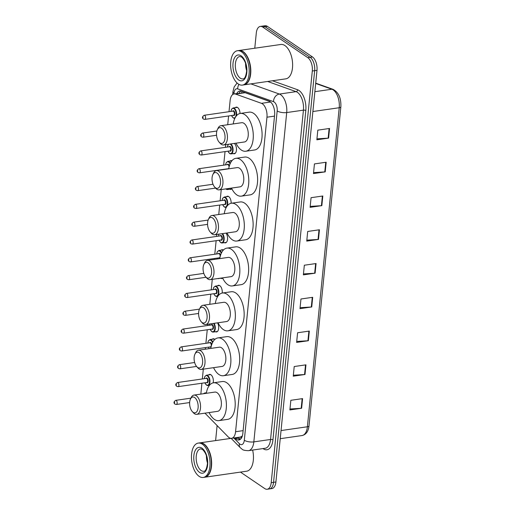 <?xml version="1.0" encoding="UTF-8"?>
<svg xmlns="http://www.w3.org/2000/svg" width="515" height="515" viewBox="0 0 515 515"><rect width="100%" height="100%" fill="white"/><g stroke="black" fill="none" stroke-linecap="round" stroke-linejoin="round"><path stroke-width="0.77" d="M208.652 374.888A5.556 2.897 81.8 0 1 209.605 374.399A5.556 2.897 81.8 0 1 210.905 374.753A5.556 2.897 81.8 0 1 213.165 382.864M212.212 339.256A5.556 2.897 81.8 0 1 213.159 338.767A5.556 2.897 81.8 0 1 214.465 339.121A5.556 2.897 81.8 0 1 214.858 339.437M217.549 285.799A5.556 2.897 81.8 0 1 218.495 285.316A5.556 2.897 81.8 0 1 219.802 285.671A5.556 2.897 81.8 0 1 222.184 293.054M221.102 250.168A5.556 2.897 81.8 0 1 222.049 249.678A5.556 2.897 81.8 0 1 223.356 250.032A5.556 2.897 81.8 0 1 223.388 250.058M226.439 196.717A5.556 2.897 81.8 0 1 227.385 196.228A5.556 2.897 81.8 0 1 228.692 196.582A5.556 2.897 81.8 0 1 231.138 203.264M229.993 161.086A5.556 2.897 81.8 0 1 230.945 160.596A5.556 2.897 81.8 0 1 231.917 160.757M235.329 107.635A5.556 2.897 81.8 0 1 236.276 107.146A5.556 2.897 81.8 0 1 237.582 107.5A5.556 2.897 81.8 0 1 240.042 113.487M204.944 413.159L228.177 436.855A10.422 5.427 -98.2 0 0 229.117 437.647A10.422 5.427 -98.2 0 0 231.563 438.31A10.422 5.427 -98.2 0 0 235.574 431.725L266.963 117.201A10.422 5.427 -98.2 0 0 261.466 103.328L235.619 94.091A10.422 5.427 -98.2 0 0 234.138 93.923A10.422 5.427 -98.2 0 0 230.134 100.515L229.014 111.697M231.563 438.31L240.576 437.016L242.23 436.044A3.476 1.809 -98.2 0 0 242.327 436.031M270.027 101.603L245.153 92.713L234.138 93.923M228.589 115.972L227.714 124.727M225.725 144.663L225.461 147.335M225.029 151.603L223.677 165.154M221.244 189.559L220.124 200.786M219.699 205.06L218.753 214.517M216.764 234.454L216.564 236.417M216.139 240.692L214.787 254.236M214.362 258.511L214.272 259.412M212.283 279.349L211.234 289.868M210.802 294.142L209.792 304.314M207.803 324.25L207.674 325.506M207.249 329.774L205.897 343.318M205.472 347.593L205.311 349.209M203.316 369.146L202.337 378.956M201.912 383.224L200.824 394.104M217.562 322.841A5.556 2.897 81.8 0 1 218.643 328.557A5.556 2.897 81.8 0 1 216.519 331.95A5.556 2.897 81.8 0 1 215.476 331.75M222.667 278.132A5.556 2.897 81.8 0 1 221.856 278.499A5.556 2.897 81.8 0 1 220.813 278.3M226.04 233.121A5.556 2.897 81.8 0 1 227.572 239.044A5.556 2.897 81.8 0 1 225.416 242.868A5.556 2.897 81.8 0 1 224.366 242.662M231.847 188.773A5.556 2.897 81.8 0 1 230.746 189.411A5.556 2.897 81.8 0 1 229.703 189.211M234.383 143.415A5.556 2.897 81.8 0 1 236.488 149.421A5.556 2.897 81.8 0 1 234.306 153.779A5.556 2.897 81.8 0 1 233.256 153.579M234.769 437.847L235.445 438.542A10.422 5.427 -98.2 0 0 236.385 439.334A10.422 5.427 -98.2 0 0 238.838 439.997A10.422 5.427 -98.2 0 0 242.842 433.411L274.617 115.019A10.422 5.427 -98.2 0 0 269.126 101.146L241.194 91.168A10.422 5.427 -98.2 0 0 239.72 91.001A10.422 5.427 -98.2 0 0 236.784 93.543M239.971 439.578A10.422 5.427 81.8 0 1 238.735 438.992A10.422 5.427 81.8 0 1 237.795 438.201L237.119 437.512M254.777 48.223L256.296 33.018A10.422 5.427 81.8 0 1 260.3 26.426A10.422 5.427 81.8 0 1 262.753 27.089L307.777 57.635A10.422 5.427 81.8 0 1 312.302 71.006L271.212 482.664A10.422 5.427 81.8 0 1 267.208 489.25A10.422 5.427 81.8 0 1 264.762 488.587L240.453 472.101M215.618 440.589L217.111 425.57M260.3 26.426L264.993 25.75A10.422 5.427 81.8 0 1 267.446 26.413L312.47 56.959A10.422 5.427 81.8 0 1 316.995 70.33L275.911 481.982L273.562 482.323A10.422 5.427 81.8 0 1 269.557 488.909A10.422 5.427 81.8 0 0 273.562 482.323L314.652 70.664L273.562 482.323L271.212 482.664M312.47 56.959L310.12 57.294A10.422 5.427 81.8 0 1 314.652 70.664A10.422 5.427 81.8 0 0 310.12 57.294L265.096 26.754L310.12 57.294L307.777 57.635M262.65 26.091A10.422 5.427 81.8 0 1 265.096 26.754A10.422 5.427 81.8 0 0 262.65 26.091M239.127 93.209A10.422 5.427 81.8 0 1 240.923 91.084M329.549 128.46L317.813 130.153L316.847 139.797L328.589 138.11L329.549 128.46M316.944 138.857L328.158 138.155A2.781 1.017 5.7 0 0 328.589 138.11M326.182 162.231L314.44 163.918L313.481 173.568L325.216 171.875L326.182 162.231M313.571 172.622L324.785 171.92A2.781 1.017 5.7 0 0 325.216 171.875M322.808 195.996L311.073 197.689L310.107 207.339L321.843 205.646L322.808 195.996M310.204 206.393L321.418 205.691A2.781 1.017 5.7 0 0 321.843 205.646M319.442 229.767L307.7 231.46L306.74 241.104L318.476 239.417L319.442 229.767M306.831 240.157L318.045 239.456A2.781 1.017 5.7 0 0 318.476 239.417M302.588 398.61L290.846 400.303L289.887 409.946L301.623 408.26L302.588 398.61M289.977 409L301.191 408.305A2.781 1.017 5.7 0 0 301.623 408.26M305.955 364.839L294.22 366.532L293.254 376.182L304.996 374.489L305.955 364.839M293.35 375.235L304.565 374.534A2.781 1.017 5.7 0 0 304.996 374.489M309.328 331.074L297.593 332.761L296.627 342.411L308.363 340.724L309.328 331.074M296.724 341.464L307.931 340.763A2.781 1.017 5.7 0 0 308.363 340.724M312.695 297.303L300.96 298.996L300 308.646L311.736 306.953L312.695 297.303M300.091 307.7L311.305 306.998A2.781 1.017 5.7 0 0 311.736 306.953M316.068 263.538L304.333 265.225L303.367 274.875L315.103 273.182L316.068 263.538M303.464 273.928L314.678 273.227A2.781 1.017 5.7 0 0 315.103 273.182M275.911 481.982A10.422 5.427 81.8 0 1 271.907 488.574L267.208 489.25M199.736 442.874A17.368 9.045 81.8 0 1 199.884 442.849A17.368 9.045 81.8 0 1 203.966 443.962A17.368 9.045 81.8 0 1 211.639 462.56A17.368 9.045 81.8 0 1 204.835 477.231A17.368 9.045 81.8 0 1 204.687 477.251M252.633 450.071A17.368 9.045 81.8 0 1 246.653 471.206L204.835 477.231M205.627 445.739A17.195 8.955 81.8 0 1 205.685 445.803A17.195 8.955 81.8 0 1 209.566 472.764A17.195 8.955 81.8 0 1 209.528 472.834M198.269 443.087L199.595 442.894A17.368 9.045 81.8 0 1 203.67 444.001A17.368 9.045 81.8 0 1 205.575 445.681A17.368 9.045 81.8 0 1 209.496 472.912A17.368 9.045 81.8 0 1 204.545 477.27L203.225 477.463A17.368 9.045 81.8 0 1 199.144 476.356A17.368 9.045 81.8 0 1 191.464 457.751A17.368 9.045 81.8 0 1 198.269 443.087A17.368 9.045 81.8 0 1 202.35 444.194A17.368 9.045 81.8 0 1 210.03 462.792A17.368 9.045 81.8 0 1 203.225 477.463M207.461 462.946A11.324 5.903 81.8 0 1 206.431 455.807M194.631 397.529A7.989 4.165 81.8 0 1 198.101 407.783A7.989 4.165 81.8 0 1 193.151 412.322A7.989 4.165 81.8 0 1 192.275 411.549A7.989 4.165 81.8 0 1 190.473 399.028A7.989 4.165 81.8 0 1 194.631 397.529M190.473 399.028L191.2 397.535A9.727 5.066 81.8 0 1 193.968 395.089A9.727 5.066 81.8 0 1 196.254 395.713A9.727 5.066 81.8 0 1 200.554 406.129A9.727 5.066 81.8 0 1 196.743 414.343A9.727 5.066 81.8 0 1 194.458 413.719A9.727 5.066 81.8 0 1 193.395 412.779L192.275 411.549M196.743 414.343L217.575 411.343A9.727 5.066 -98.2 0 0 221.386 403.129A9.727 5.066 -98.2 0 0 217.092 392.713A9.727 5.066 -98.2 0 0 214.807 392.089L193.968 395.089M206.328 393.312A19.1 9.952 81.8 0 1 213.468 382.806A19.1 9.952 81.8 0 1 217.954 384.029A19.1 9.952 81.8 0 1 226.4 404.487A19.1 9.952 81.8 0 1 218.914 420.62A19.1 9.952 81.8 0 1 214.427 419.403A19.1 9.952 81.8 0 1 209.096 412.56M213.468 382.806L222.268 381.538A19.1 9.952 81.8 0 1 226.761 382.761A19.1 9.952 81.8 0 1 235.201 403.219A19.1 9.952 81.8 0 1 227.714 419.358L218.914 420.62M199.112 352.633A7.989 4.165 81.8 0 1 202.582 362.888A7.989 4.165 81.8 0 1 197.631 367.427A7.989 4.165 81.8 0 1 196.756 366.654A7.989 4.165 81.8 0 1 194.953 354.133A7.989 4.165 81.8 0 1 199.112 352.633M194.953 354.133L195.681 352.633A9.727 5.066 81.8 0 1 198.455 350.194A9.727 5.066 81.8 0 1 200.741 350.818A9.727 5.066 81.8 0 1 205.034 361.234A9.727 5.066 81.8 0 1 201.223 369.448A9.727 5.066 81.8 0 1 198.938 368.824A9.727 5.066 81.8 0 1 197.876 367.884L196.756 366.654M201.223 369.448L222.055 366.442A9.727 5.066 -98.2 0 0 225.866 358.234A9.727 5.066 -98.2 0 0 221.572 347.812A9.727 5.066 -98.2 0 0 219.287 347.194L198.455 350.194M210.809 348.417A19.1 9.952 81.8 0 1 217.948 337.911A19.1 9.952 81.8 0 1 222.435 339.134A19.1 9.952 81.8 0 1 230.881 359.592A19.1 9.952 81.8 0 1 223.394 375.725A19.1 9.952 81.8 0 1 218.907 374.508A19.1 9.952 81.8 0 1 213.577 367.665M217.948 337.911L226.755 336.643A19.1 9.952 81.8 0 1 231.241 337.866A19.1 9.952 81.8 0 1 239.681 358.324A19.1 9.952 81.8 0 1 232.201 374.457L223.394 375.725M203.592 307.738A7.989 4.165 81.8 0 1 207.062 317.993A7.989 4.165 81.8 0 1 202.112 322.532A7.989 4.165 81.8 0 1 201.243 321.759A7.989 4.165 81.8 0 1 199.434 309.232A7.989 4.165 81.8 0 1 203.592 307.738M199.434 309.232L200.161 307.738A9.727 5.066 81.8 0 1 202.936 305.298A9.727 5.066 81.8 0 1 205.221 305.916A9.727 5.066 81.8 0 1 209.515 316.332A9.727 5.066 81.8 0 1 205.704 324.547A9.727 5.066 81.8 0 1 203.419 323.929A9.727 5.066 81.8 0 1 202.356 322.989L201.243 321.759M205.704 324.547L226.542 321.547A9.727 5.066 -98.2 0 0 230.353 313.332A9.727 5.066 -98.2 0 0 226.053 302.917A9.727 5.066 -98.2 0 0 223.768 302.299L202.936 305.298M215.289 303.522A19.1 9.952 81.8 0 1 222.429 293.016A19.1 9.952 81.8 0 1 226.922 294.232A19.1 9.952 81.8 0 1 235.361 314.697A19.1 9.952 81.8 0 1 227.875 330.83A19.1 9.952 81.8 0 1 223.388 329.613A19.1 9.952 81.8 0 1 218.057 322.77M222.429 293.016L231.235 291.748A19.1 9.952 81.8 0 1 235.722 292.964A19.1 9.952 81.8 0 1 244.161 313.429A19.1 9.952 81.8 0 1 236.681 329.561L227.875 330.83M208.073 262.843A7.989 4.165 81.8 0 1 211.543 273.092A7.989 4.165 81.8 0 1 206.599 277.637A7.989 4.165 81.8 0 1 205.723 276.864A7.989 4.165 81.8 0 1 203.914 264.337A7.989 4.165 81.8 0 1 208.073 262.843M203.914 264.337L204.642 262.843A9.727 5.066 81.8 0 1 207.416 260.403A9.727 5.066 81.8 0 1 209.702 261.021A9.727 5.066 81.8 0 1 213.995 271.437A9.727 5.066 81.8 0 1 210.184 279.651A9.727 5.066 81.8 0 1 207.899 279.033A9.727 5.066 81.8 0 1 206.837 278.094L205.723 276.864M210.184 279.651L231.023 276.652A9.727 5.066 -98.2 0 0 234.834 268.437A9.727 5.066 -98.2 0 0 230.533 258.021A9.727 5.066 -98.2 0 0 228.248 257.403L207.416 260.403M219.77 258.62A19.1 9.952 81.8 0 1 226.909 248.121A19.1 9.952 81.8 0 1 231.402 249.337A19.1 9.952 81.8 0 1 239.842 269.802A19.1 9.952 81.8 0 1 232.355 285.934A19.1 9.952 81.8 0 1 227.868 284.718A19.1 9.952 81.8 0 1 222.544 277.875M226.909 248.121L235.716 246.852A19.1 9.952 81.8 0 1 240.202 248.069A19.1 9.952 81.8 0 1 248.648 268.534A19.1 9.952 81.8 0 1 241.162 284.666L232.355 285.934M212.553 217.948A7.989 4.165 81.8 0 1 216.023 228.197A7.989 4.165 81.8 0 1 211.079 232.741A7.989 4.165 81.8 0 1 210.204 231.969A7.989 4.165 81.8 0 1 208.401 219.442A7.989 4.165 81.8 0 1 212.553 217.948M208.401 219.442L209.122 217.948A9.727 5.066 81.8 0 1 211.897 215.508A9.727 5.066 81.8 0 1 214.182 216.126A9.727 5.066 81.8 0 1 218.482 226.542A9.727 5.066 81.8 0 1 214.671 234.756A9.727 5.066 81.8 0 1 212.386 234.138A9.727 5.066 81.8 0 1 211.317 233.198L210.204 231.969M214.671 234.756L235.503 231.756A9.727 5.066 -98.2 0 0 239.314 223.542A9.727 5.066 -98.2 0 0 235.014 213.126A9.727 5.066 -98.2 0 0 232.728 212.508L211.897 215.508M224.25 213.725A19.1 9.952 81.8 0 1 231.39 203.225A19.1 9.952 81.8 0 1 235.883 204.442A19.1 9.952 81.8 0 1 244.322 224.901A19.1 9.952 81.8 0 1 236.836 241.039A19.1 9.952 81.8 0 1 232.349 239.816A19.1 9.952 81.8 0 1 227.025 232.98M231.39 203.225L240.196 201.957A19.1 9.952 81.8 0 1 244.683 203.174A19.1 9.952 81.8 0 1 253.129 223.639A19.1 9.952 81.8 0 1 245.642 239.771L236.836 241.039M217.034 173.046A7.989 4.165 81.8 0 1 220.504 183.301A7.989 4.165 81.8 0 1 215.56 187.846A7.989 4.165 81.8 0 1 214.684 187.074A7.989 4.165 81.8 0 1 212.882 174.546A7.989 4.165 81.8 0 1 217.034 173.046M212.882 174.546L213.603 173.053A9.727 5.066 81.8 0 1 216.377 170.607A9.727 5.066 81.8 0 1 218.663 171.231A9.727 5.066 81.8 0 1 222.963 181.647A9.727 5.066 81.8 0 1 219.152 189.861A9.727 5.066 81.8 0 1 216.867 189.243A9.727 5.066 81.8 0 1 215.798 188.303L214.684 187.074M219.152 189.861L239.984 186.861A9.727 5.066 -98.2 0 0 243.795 178.647A9.727 5.066 -98.2 0 0 239.494 168.231A9.727 5.066 -98.2 0 0 237.209 167.607L216.377 170.607M228.731 168.83A19.1 9.952 81.8 0 1 235.876 158.324A19.1 9.952 81.8 0 1 240.363 159.547A19.1 9.952 81.8 0 1 248.803 180.005A19.1 9.952 81.8 0 1 241.323 196.144A19.1 9.952 81.8 0 1 236.829 194.921A19.1 9.952 81.8 0 1 231.505 188.084M235.876 158.324L244.677 157.062A19.1 9.952 81.8 0 1 249.163 158.279A19.1 9.952 81.8 0 1 257.609 178.737A19.1 9.952 81.8 0 1 250.123 194.876L241.323 196.144M221.514 128.151A7.989 4.165 81.8 0 1 224.984 138.406A7.989 4.165 81.8 0 1 220.04 142.945A7.989 4.165 81.8 0 1 219.165 142.172A7.989 4.165 81.8 0 1 217.362 129.651A7.989 4.165 81.8 0 1 221.514 128.151M217.362 129.651L218.083 128.158A9.727 5.066 81.8 0 1 220.858 125.712A9.727 5.066 81.8 0 1 223.143 126.336A9.727 5.066 81.8 0 1 227.443 136.752A9.727 5.066 81.8 0 1 223.632 144.966A9.727 5.066 81.8 0 1 221.347 144.342A9.727 5.066 81.8 0 1 220.285 143.402L219.165 142.172M223.632 144.966L244.464 141.966A9.727 5.066 -98.2 0 0 248.275 133.752A9.727 5.066 -98.2 0 0 243.975 123.336A9.727 5.066 -98.2 0 0 241.69 122.712L220.858 125.712M233.211 123.935A19.1 9.952 81.8 0 1 240.357 113.429A19.1 9.952 81.8 0 1 244.844 114.652A19.1 9.952 81.8 0 1 253.29 135.11A19.1 9.952 81.8 0 1 245.803 151.243A19.1 9.952 81.8 0 1 241.31 150.026A19.1 9.952 81.8 0 1 235.986 143.183M240.357 113.429L249.157 112.161A19.1 9.952 81.8 0 1 253.644 113.384A19.1 9.952 81.8 0 1 262.09 133.842A19.1 9.952 81.8 0 1 254.603 149.981L245.803 151.243M238.902 50.515A17.368 9.045 81.8 0 1 239.05 50.489A17.368 9.045 81.8 0 1 243.132 51.603A17.368 9.045 81.8 0 1 250.805 70.201A17.368 9.045 81.8 0 1 244.001 84.872A17.368 9.045 81.8 0 1 243.853 84.885M239.05 50.489L280.862 44.47A17.368 9.045 81.8 0 1 284.943 45.578A17.368 9.045 81.8 0 1 292.617 64.182A17.368 9.045 81.8 0 1 285.812 78.847L244.001 84.872M244.792 53.38A17.195 8.955 81.8 0 1 244.85 53.444A17.195 8.955 81.8 0 1 248.732 80.398A17.195 8.955 81.8 0 1 248.694 80.475M237.434 50.727L238.754 50.534A17.368 9.045 81.8 0 1 242.835 51.642A17.368 9.045 81.8 0 1 244.734 53.322A17.368 9.045 81.8 0 1 248.655 80.552A17.368 9.045 81.8 0 1 243.704 84.911L242.385 85.104A17.368 9.045 81.8 0 1 238.303 83.99A17.368 9.045 81.8 0 1 230.63 65.392A17.368 9.045 81.8 0 1 237.434 50.727A17.368 9.045 81.8 0 1 241.516 51.835A17.368 9.045 81.8 0 1 249.189 70.433A17.368 9.045 81.8 0 1 242.385 85.104M246.627 70.587A11.324 5.903 81.8 0 1 245.597 63.448M240.994 436.9A10.422 7.249 135.6 0 0 241.072 438.574M242.063 91.477A10.422 8.575 109.7 0 0 241.644 92.842M243.119 430.637L235.574 431.725M245.153 92.713L235.619 94.091M270.575 102.015L261.466 103.328M274.508 116.113L266.963 117.201M233.81 437.988L239.378 443.666A6.946 3.618 -98.2 0 0 240.003 444.194A6.946 3.618 -98.2 0 0 244.31 440.241L277.179 110.918A6.946 3.618 -98.2 0 0 274.16 102.002A6.946 3.618 -98.2 0 0 273.517 101.667L237.666 88.857A6.946 3.618 -98.2 0 0 234.003 93.138L233.926 93.962M250.889 83.874L279.381 94.058A13.892 7.236 81.8 0 1 280.669 94.728A13.892 7.236 81.8 0 1 286.707 112.56L253.837 441.883A13.892 7.236 81.8 0 1 248.494 450.664L265.219 448.256A13.892 7.236 -98.2 0 0 270.562 439.475L303.432 110.146A13.892 7.236 -98.2 0 0 297.393 92.32A13.892 7.236 -98.2 0 0 296.106 91.651L267.613 81.467M272.454 80.771L297.573 89.745A15.63 8.143 81.8 0 1 305.813 110.558L272.944 439.881A1.738 0.637 5.7 0 0 270.562 439.475L253.837 441.883A6.946 2.543 -174.3 0 1 244.31 440.241M297.573 89.745A1.738 1.429 -70.3 0 1 296.106 91.651L279.381 94.058A6.946 5.717 109.7 0 0 273.517 101.667M272.944 439.881A15.63 8.143 81.8 0 1 263.262 448.765A15.63 8.143 81.8 0 1 262.998 448.578M312.302 71.006L316.995 70.33M262.753 27.089L267.446 26.413M277.179 110.918A6.946 2.543 -174.3 0 0 286.707 112.56L303.432 110.146A1.738 0.637 5.7 0 1 305.813 110.558M238.973 84.402A6.946 5.717 109.7 0 0 237.666 88.857M234.003 93.138A6.946 2.543 -174.3 0 1 232.96 91.606L232.664 94.573M239.378 443.666A6.946 4.835 135.6 0 0 240.286 447.683L231.126 438.342M237.795 438.201L235.445 438.542M315.721 83.147L333.07 89.346A3.476 2.858 109.7 0 0 331.898 89.237L315.689 83.443M333.07 89.346C338.638 92.404 341.233 98.23 340.853 106.837A3.476 1.275 -174.3 0 1 339.224 107.732A13.892 7.236 -98.2 0 0 331.898 89.237L314.865 91.689M281.042 430.559L307.384 426.768A3.476 1.275 5.7 0 0 309.006 425.866C308.376 431.403 306.058 434.634 302.041 435.548A13.892 7.236 -98.2 0 0 307.384 426.768L339.224 107.732L312.888 111.523M315.637 263.596L314.678 273.227M312.264 297.367L311.305 306.998M308.897 331.132L307.931 340.763M305.524 364.903L304.565 374.534M302.157 398.674L301.191 408.305M319.004 229.832L318.045 239.456M322.377 196.061L321.418 205.691M325.75 162.289L324.785 171.92M329.117 128.525L328.158 138.155M203.831 471.27A11.324 5.903 81.8 0 1 201.165 470.549A11.324 5.903 81.8 0 1 196.164 458.414A11.324 5.903 81.8 0 1 200.599 448.855L202.447 449.402C206.039 452.968 207.706 457.687 207.442 463.564C206.715 468.817 205.504 471.386 203.831 471.27M201.957 448.179A13.062 6.804 81.8 0 1 207.629 464.942A13.062 6.804 81.8 0 1 199.537 472.364A13.062 6.804 81.8 0 1 193.865 455.601A13.062 6.804 81.8 0 1 201.957 448.179M242.99 78.911A11.324 5.903 81.8 0 1 240.331 78.19A11.324 5.903 81.8 0 1 235.323 66.055A11.324 5.903 81.8 0 1 239.765 56.496L241.612 57.043C245.204 60.609 246.865 65.328 246.608 71.205C245.874 76.458 244.67 79.027 242.99 78.911M241.117 55.82A13.062 6.804 81.8 0 1 246.794 72.583A13.062 6.804 81.8 0 1 238.703 80.005A13.062 6.804 81.8 0 1 233.025 63.242A13.062 6.804 81.8 0 1 241.117 55.82M206.418 392.771L204.648 393.022A5.208 2.717 81.8 0 1 205.871 393.357A5.208 2.717 81.8 0 1 205.891 393.376M176.239 400.477A2.086 1.088 81.8 0 1 177.16 402.711A2.086 1.088 81.8 0 1 176.342 404.468L175.036 404.166C173.452 402.975 173.69 401.7 175.75 400.348A2.086 1.088 81.8 0 1 176.239 400.477M174.546 402.942L174.611 402.299L174.546 402.942M205.092 393.486A4.86 2.536 -98.2 0 0 203.76 393.679M210.648 374.598L206.425 375.21A5.208 2.717 81.8 0 1 207.648 375.538A5.208 2.717 81.8 0 1 209.953 381.119A5.208 2.717 81.8 0 1 207.912 385.523A5.208 2.717 81.8 0 1 206.682 385.188M204.906 382.793A4.86 2.536 -98.2 0 0 206.425 384.911A4.86 2.536 -98.2 0 0 209.438 382.143A4.86 2.536 -98.2 0 0 207.32 375.905A4.86 2.536 -98.2 0 0 204.313 378.673M205.929 378.435A2.433 1.268 81.8 0 1 207.101 378.158A2.433 1.268 81.8 0 1 208.157 381.274A2.433 1.268 81.8 0 1 206.65 382.658A2.433 1.268 81.8 0 1 206.521 382.561M178.119 386.656L206.876 382.51A2.086 1.088 -98.2 0 0 207.693 380.752A2.086 1.088 -98.2 0 0 206.773 378.519A2.086 1.088 -98.2 0 0 206.283 378.39L177.527 382.529A2.086 1.088 81.8 0 1 178.016 382.664A2.086 1.088 81.8 0 1 178.937 384.892A2.086 1.088 81.8 0 1 178.119 386.656L176.819 386.347C175.229 385.156 175.467 383.881 177.527 382.529M176.323 385.123L176.388 384.48L176.323 385.123M179.793 364.845A2.086 1.088 81.8 0 1 180.714 367.079A2.086 1.088 81.8 0 1 179.902 368.837L178.596 368.534C177.006 367.343 177.244 366.068 179.304 364.71A2.086 1.088 81.8 0 1 179.793 364.845M178.1 367.304L178.164 366.661L178.1 367.304M214.208 338.967L209.978 339.572A5.208 2.717 81.8 0 1 211.208 339.906A5.208 2.717 81.8 0 1 212.811 342.115M212.515 342.687A4.86 2.536 -98.2 0 0 210.88 340.273A4.86 2.536 -98.2 0 0 207.867 343.035M211.053 347.078A2.433 1.268 81.8 0 1 210.204 347.026A2.433 1.268 81.8 0 1 210.081 346.93M209.489 342.803A2.433 1.268 81.8 0 1 210.654 342.52A2.433 1.268 81.8 0 1 211.697 344.696M181.679 351.018L210.435 346.878A2.086 1.088 -98.2 0 0 211.253 345.121A2.086 1.088 -98.2 0 0 210.326 342.887A2.086 1.088 -98.2 0 0 209.837 342.752L181.08 346.898A2.086 1.088 81.8 0 1 181.576 347.026A2.086 1.088 81.8 0 1 182.497 349.26A2.086 1.088 81.8 0 1 181.679 351.018L180.372 350.715C178.789 349.524 179.02 348.249 181.08 346.898M179.883 349.492L179.947 348.848L179.883 349.492M208.459 347.161A4.86 2.536 -98.2 0 0 209.302 348.629M214.105 323.343A5.208 2.717 81.8 0 1 215.251 328.77A5.208 2.717 81.8 0 1 213.242 332.072A5.208 2.717 81.8 0 1 212.019 331.737M210.242 329.343A4.86 2.536 -98.2 0 0 211.762 331.46A4.86 2.536 -98.2 0 0 214.639 329.51A4.86 2.536 -98.2 0 0 213.571 323.414M211.266 324.984A2.433 1.268 81.8 0 1 212.431 324.707A2.433 1.268 81.8 0 1 213.487 327.823A2.433 1.268 81.8 0 1 211.98 329.207A2.433 1.268 81.8 0 1 211.858 329.111M183.456 333.205L212.212 329.059A2.086 1.088 -98.2 0 0 213.03 327.302A2.086 1.088 -98.2 0 0 212.109 325.068A2.086 1.088 -98.2 0 0 211.62 324.933L182.864 329.079A2.086 1.088 81.8 0 1 183.353 329.207A2.086 1.088 81.8 0 1 184.273 331.441A2.086 1.088 81.8 0 1 183.456 333.205L182.149 332.896C180.565 331.705 180.804 330.43 182.864 329.079M181.66 331.673L181.724 331.029L181.66 331.673M209.901 323.948A4.86 2.536 -98.2 0 0 209.644 325.223M185.13 311.395A2.086 1.088 81.8 0 1 186.05 313.629A2.086 1.088 81.8 0 1 185.233 315.386L183.932 315.083C182.342 313.893 182.58 312.618 184.64 311.26A2.086 1.088 81.8 0 1 185.13 311.395M183.437 313.854L183.501 313.21L183.437 313.854M219.538 285.516L215.315 286.121A5.208 2.717 81.8 0 1 216.538 286.456A5.208 2.717 81.8 0 1 218.843 292.037A5.208 2.717 81.8 0 1 216.802 296.434A5.208 2.717 81.8 0 1 215.579 296.106M213.796 293.711A4.86 2.536 -98.2 0 0 215.315 295.822A4.86 2.536 -98.2 0 0 218.328 293.061A4.86 2.536 -98.2 0 0 216.216 286.823A4.86 2.536 -98.2 0 0 213.204 289.584M214.819 289.353A2.433 1.268 81.8 0 1 215.991 289.07A2.433 1.268 81.8 0 1 217.047 292.192A2.433 1.268 81.8 0 1 215.54 293.576A2.433 1.268 81.8 0 1 215.418 293.479M187.016 297.567L215.766 293.428A2.086 1.088 -98.2 0 0 216.583 291.67A2.086 1.088 -98.2 0 0 215.663 289.436A2.086 1.088 -98.2 0 0 215.173 289.301L186.417 293.441A2.086 1.088 81.8 0 1 186.906 293.576A2.086 1.088 81.8 0 1 187.827 295.81A2.086 1.088 81.8 0 1 187.016 297.567L185.709 297.264C184.119 296.074 184.357 294.799 186.417 293.441M185.213 296.041L185.278 295.398L185.213 296.041M219.242 278.351A5.208 2.717 81.8 0 1 218.579 278.621A5.208 2.717 81.8 0 1 217.864 278.544M188.69 275.757A2.086 1.088 81.8 0 1 189.61 277.991A2.086 1.088 81.8 0 1 188.793 279.754L187.486 279.445C185.902 278.255 186.134 276.98 188.194 275.628A2.086 1.088 81.8 0 1 188.69 275.757M186.997 278.222L187.061 277.579L186.997 278.222M223.098 249.878L218.875 250.49A5.208 2.717 81.8 0 1 220.098 250.824A5.208 2.717 81.8 0 1 221.566 252.717M221.289 253.296A4.86 2.536 -98.2 0 0 219.77 251.185A4.86 2.536 -98.2 0 0 216.757 253.953M219.866 258.034A2.433 1.268 81.8 0 1 219.094 257.938A2.433 1.268 81.8 0 1 218.972 257.841M218.379 253.721A2.433 1.268 81.8 0 1 219.545 253.438A2.433 1.268 81.8 0 1 220.536 255.279M190.569 261.935L219.326 257.796A2.086 1.088 -98.2 0 0 220.143 256.032A2.086 1.088 -98.2 0 0 219.223 253.798A2.086 1.088 -98.2 0 0 218.733 253.67L189.977 257.809A2.086 1.088 81.8 0 1 190.466 257.944A2.086 1.088 81.8 0 1 191.387 260.172A2.086 1.088 81.8 0 1 190.569 261.935L189.263 261.633C187.679 260.436 187.917 259.167 189.977 257.809M188.773 260.403L188.838 259.76L188.773 260.403M217.356 258.079A4.86 2.536 -98.2 0 0 217.761 258.91M222.544 233.623A5.208 2.717 81.8 0 1 224.173 239.224A5.208 2.717 81.8 0 1 222.139 242.983A5.208 2.717 81.8 0 1 220.909 242.655M219.132 240.26A4.86 2.536 -98.2 0 0 220.652 242.372A4.86 2.536 -98.2 0 0 223.619 239.964A4.86 2.536 -98.2 0 0 221.959 233.707M220.156 235.902A2.433 1.268 81.8 0 1 221.328 235.619A2.433 1.268 81.8 0 1 222.383 238.741A2.433 1.268 81.8 0 1 220.877 240.125A2.433 1.268 81.8 0 1 220.748 240.029M192.346 244.116L221.102 239.977A2.086 1.088 -98.2 0 0 221.92 238.213A2.086 1.088 -98.2 0 0 220.999 235.986A2.086 1.088 -98.2 0 0 220.51 235.851L191.754 239.99A2.086 1.088 81.8 0 1 192.243 240.125A2.086 1.088 81.8 0 1 193.164 242.359A2.086 1.088 81.8 0 1 192.346 244.116L191.046 243.814C189.456 242.623 189.694 241.348 191.754 239.99M190.55 242.591L190.614 241.947L190.55 242.591M219.107 234.119A4.86 2.536 -98.2 0 0 218.54 236.134M194.02 222.306A2.086 1.088 81.8 0 1 194.94 224.54A2.086 1.088 81.8 0 1 194.129 226.304L192.822 225.995C191.232 224.804 191.471 223.529 193.531 222.177A2.086 1.088 81.8 0 1 194.02 222.306M192.327 224.772L192.391 224.128L192.327 224.772M228.435 196.427L224.205 197.039A5.208 2.717 81.8 0 1 225.435 197.374A5.208 2.717 81.8 0 1 227.25 205.884M226.529 206.946A5.208 2.717 81.8 0 1 225.692 207.352A5.208 2.717 81.8 0 1 224.469 207.017M222.686 204.629A4.86 2.536 -98.2 0 0 224.205 206.74A4.86 2.536 -98.2 0 0 227.218 203.979A4.86 2.536 -98.2 0 0 225.107 197.734A4.86 2.536 -98.2 0 0 222.094 200.502M223.716 200.271A2.433 1.268 81.8 0 1 224.881 199.987A2.433 1.268 81.8 0 1 225.937 203.11A2.433 1.268 81.8 0 1 224.431 204.487A2.433 1.268 81.8 0 1 224.308 204.391M195.906 208.485L224.662 204.339A2.086 1.088 -98.2 0 0 225.48 202.582A2.086 1.088 -98.2 0 0 224.553 200.348A2.086 1.088 -98.2 0 0 224.064 200.219L195.307 204.358A2.086 1.088 81.8 0 1 195.803 204.494A2.086 1.088 81.8 0 1 196.724 206.721A2.086 1.088 81.8 0 1 195.906 208.485L194.599 208.182C193.016 206.985 193.247 205.717 195.307 204.358M194.11 206.953L194.174 206.309L194.11 206.953M228.827 188.464A5.208 2.717 81.8 0 1 227.469 189.533A5.208 2.717 81.8 0 1 226.246 189.205M225.93 188.883A4.86 2.536 -98.2 0 0 225.988 188.921A4.86 2.536 -98.2 0 0 228.177 188.561M197.58 186.675A2.086 1.088 81.8 0 1 198.5 188.908A2.086 1.088 81.8 0 1 197.683 190.666L196.376 190.363C194.792 189.172 195.03 187.898 197.091 186.539A2.086 1.088 81.8 0 1 197.58 186.675M195.887 189.14L195.951 188.496L195.887 189.14M231.872 160.815L227.765 161.407A5.208 2.717 81.8 0 1 228.988 161.736A5.208 2.717 81.8 0 1 230.314 163.352M230.063 163.937A4.86 2.536 -98.2 0 0 228.66 162.103A4.86 2.536 -98.2 0 0 225.654 164.864M227.27 164.633A2.433 1.268 81.8 0 1 228.441 164.349A2.433 1.268 81.8 0 1 229.368 165.927M229.027 167.259A2.086 1.088 -98.2 0 0 228.113 164.716A2.086 1.088 -98.2 0 0 227.624 164.581L198.867 168.727A2.086 1.088 81.8 0 1 199.357 168.856A2.086 1.088 81.8 0 1 200.277 171.089A2.086 1.088 81.8 0 1 199.459 172.847L198.159 172.544C196.569 171.353 196.807 170.079 198.867 168.727M197.663 171.321L197.728 170.677L197.663 171.321M199.459 172.847L228.216 168.708A2.086 1.088 -98.2 0 0 228.866 168.07M230.784 143.936A5.208 2.717 81.8 0 1 233.07 149.517A5.208 2.717 81.8 0 1 231.029 153.901A5.208 2.717 81.8 0 1 229.806 153.567M228.023 151.178A4.86 2.536 -98.2 0 0 229.542 153.29A4.86 2.536 -98.2 0 0 232.555 150.522A4.86 2.536 -98.2 0 0 230.443 144.284A4.86 2.536 -98.2 0 0 229.986 144.052M229.046 146.82A2.433 1.268 81.8 0 1 230.218 146.537A2.433 1.268 81.8 0 1 231.274 149.653A2.433 1.268 81.8 0 1 229.767 151.037A2.433 1.268 81.8 0 1 229.645 150.94M201.243 155.034L229.993 150.889A2.086 1.088 -98.2 0 0 230.81 149.131A2.086 1.088 -98.2 0 0 229.89 146.897A2.086 1.088 -98.2 0 0 229.4 146.769L200.644 150.908A2.086 1.088 81.8 0 1 201.133 151.043A2.086 1.088 81.8 0 1 202.054 153.27A2.086 1.088 81.8 0 1 201.243 155.034L199.936 154.732C198.346 153.534 198.584 152.266 200.644 150.908M199.447 153.502L199.505 152.858L199.447 153.502M228.66 144.239A4.86 2.536 -98.2 0 0 227.43 147.052M202.916 133.224A2.086 1.088 81.8 0 1 203.837 135.458A2.086 1.088 81.8 0 1 203.019 137.215L201.713 136.913C200.129 135.722 200.361 134.447 202.427 133.089A2.086 1.088 81.8 0 1 202.916 133.224M201.223 135.683L201.288 135.046L201.223 135.683M237.325 107.345L233.102 107.957A5.208 2.717 81.8 0 1 234.325 108.285A5.208 2.717 81.8 0 1 236.462 115.785M234.937 118.167A5.208 2.717 81.8 0 1 234.583 118.27A5.208 2.717 81.8 0 1 233.359 117.935M231.583 115.54A4.86 2.536 -98.2 0 0 233.102 117.658A4.86 2.536 -98.2 0 0 236.108 114.89A4.86 2.536 -98.2 0 0 233.997 108.652A4.86 2.536 -98.2 0 0 230.984 111.414M232.606 111.182A2.433 1.268 81.8 0 1 233.771 110.899A2.433 1.268 81.8 0 1 234.827 114.021A2.433 1.268 81.8 0 1 233.321 115.405A2.433 1.268 81.8 0 1 233.198 115.309M204.796 119.396L233.553 115.257A2.086 1.088 -98.2 0 0 234.37 113.5A2.086 1.088 -98.2 0 0 233.45 111.266A2.086 1.088 -98.2 0 0 232.96 111.131L204.204 115.276A2.086 1.088 81.8 0 1 204.693 115.405A2.086 1.088 81.8 0 1 205.614 117.639A2.086 1.088 81.8 0 1 204.796 119.396L203.489 119.094C201.906 117.903 202.144 116.628 204.204 115.276M203 117.871L203.065 117.227L203 117.871M238.381 437.332L240.338 439.327M240.286 447.683L241.973 449.093C242.687 450.059 244.863 450.58 248.494 450.664M237.093 83.018L234.177 86.906L232.96 91.606M340.853 106.837L309.006 425.866M302.041 435.548L280.231 438.69M199.884 442.849L231.138 438.349M176.342 404.468L189.642 402.556M175.75 400.348L190.891 398.166M204.648 393.022L203.457 393.724M209.463 385.297L206.521 385.156L204.841 382.806M206.425 375.21L204.822 376.529L204.249 378.68M179.902 368.837L196.569 366.435M179.304 364.71L194.644 362.502M209.978 339.572L208.375 340.898L207.809 343.048M208.401 347.168L209.199 348.649M217.472 331.46L213.242 332.072L211.858 331.705L210.178 329.355M209.811 323.961L209.586 325.229M185.233 315.386L198.578 313.461M184.64 311.26L199.492 309.122M217.851 296.286L215.412 296.067L213.738 293.717M215.315 286.121L213.712 287.447L213.139 289.597M222.622 278.036L217.813 278.557M188.793 279.754L206.084 277.263M188.194 275.628L203.811 273.375M218.875 250.49L217.266 251.809L216.699 253.959M217.291 258.086L217.684 258.923M226.362 242.378L222.139 242.983L220.748 242.617L219.075 240.267M218.978 234.138L218.476 236.147M194.129 226.304L207.551 224.366M193.531 222.177L208.131 220.072M226.343 207.255L224.308 206.985L222.628 204.635M224.205 197.039L222.602 198.359L222.036 200.509M231.699 188.928L227.469 189.533L225.757 188.908M197.683 190.666L215.605 188.084M197.091 186.539L213.01 184.248M227.765 161.407L226.162 162.727L225.589 164.877M235.252 153.29L231.029 153.901L229.639 153.534L227.965 151.185M228.357 144.284L227.366 147.058M203.019 137.215L216.558 135.265M202.427 133.089L216.867 131.01M234.911 118.218L233.198 117.903L231.518 115.553M233.102 107.957L231.493 109.277L230.926 111.427"/></g></svg>
